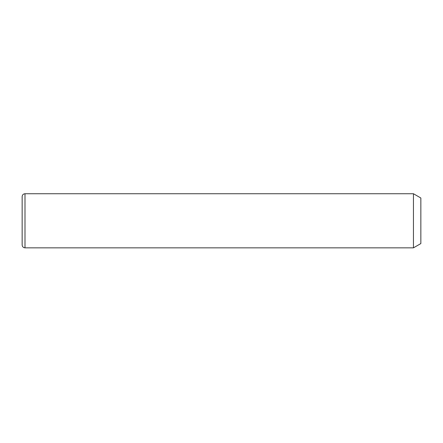 <?xml version="1.0" encoding="UTF-8"?>
<svg xmlns="http://www.w3.org/2000/svg" width="443" height="443" viewBox="0 0 443 443"><rect width="100%" height="100%" fill="white"/><g stroke="black" fill="none" stroke-linecap="round" stroke-linejoin="round"><path stroke-width="0.66" d="M413.452 193.735L420.85 198.004L420.85 243.572L413.452 247.842L413.452 193.735L24.996 193.735C23.269 193.901 22.322 194.854 22.15 196.581L22.15 244.996C22.322 246.723 23.269 247.676 24.996 247.842L24.996 193.735M413.452 247.842L24.996 247.842"/></g></svg>
